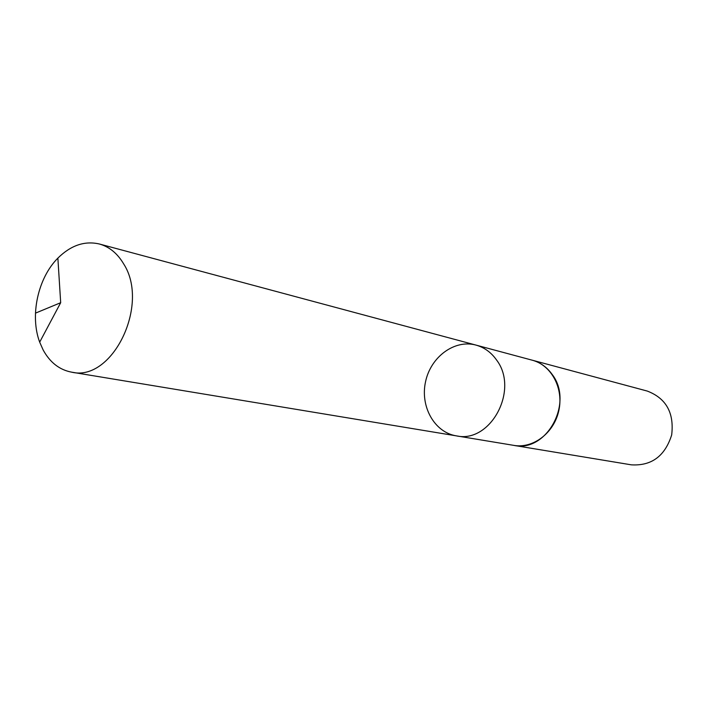 <?xml version="1.0" encoding="UTF-8"?>
<svg xmlns="http://www.w3.org/2000/svg" width="708" height="708" viewBox="0 0 708 708"><rect width="100%" height="100%" fill="white"/><g stroke="black" fill="none" stroke-linecap="round" stroke-linejoin="round"><path stroke-width="1.06" d="M531.726 360.053L532.266 360.195C540.284 362.434 546.886 367.133 552.072 374.311C574.144 402.463 546.647 452.872 513.831 445.376L456.315 435.854C490.485 443.73 519.468 389.86 496.556 359.991C491.175 352.38 484.307 347.416 475.962 345.088C454.563 339.194 430.738 356.85 425.561 381.683C420.003 406.436 434.393 432.367 456.315 435.854C490.485 443.73 519.468 389.86 496.556 359.991C491.175 352.38 484.307 347.416 475.962 345.088L99.359 243.994C109.324 246.782 117.395 253.376 123.59 263.783C150.184 304.697 112.315 382.205 71.623 372.16C59.499 369.868 50.002 362.469 43.153 349.973L39.683 342.15C29.718 315.715 37.869 278.058 57.87 258.119C70.827 245.322 84.65 240.614 99.359 243.994M475.962 345.088L532.266 360.204C551.328 365.116 563.789 388.267 558.842 410.534C554.134 432.862 533.221 448.792 513.831 445.385L513.273 445.288M532.266 360.195L647.289 391.073C666.193 398.312 674.317 412.941 671.671 434.96C664.98 456.102 651.528 466.059 631.324 464.837L513.831 445.385M35.462 313.14L60.684 302.705L39.683 342.15M456.315 435.854L71.623 372.16M60.684 302.705L57.87 258.119"/></g></svg>
